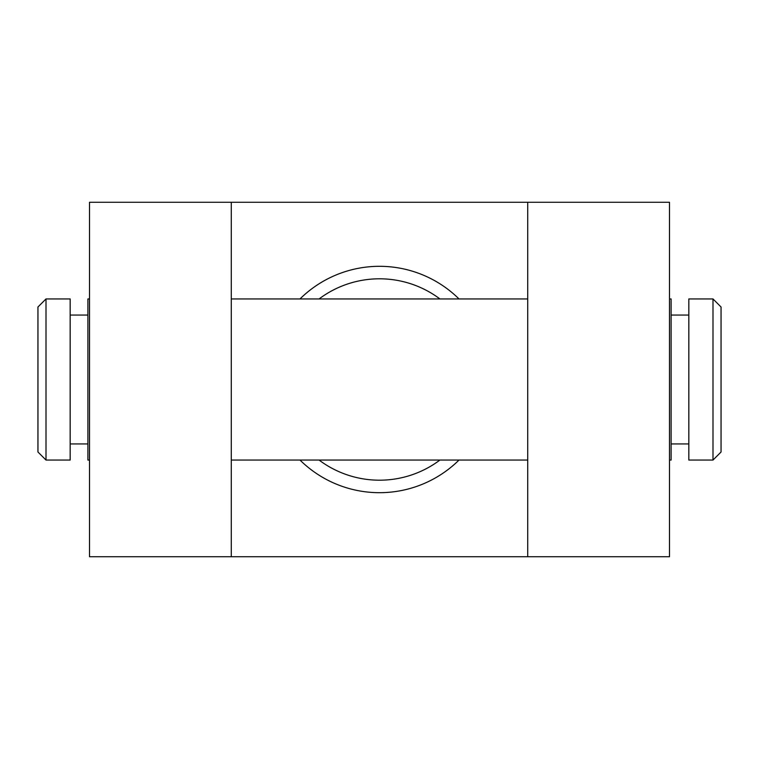 <?xml version="1.0" encoding="UTF-8"?>
<svg xmlns="http://www.w3.org/2000/svg" width="759" height="759" viewBox="0 0 759 759"><rect width="100%" height="100%" fill="white"/><g stroke="black" fill="none" stroke-linecap="round" stroke-linejoin="round"><path stroke-width="1.14" d="M439.916 460.058A100.691 100.691 0 0 1 319.084 460.058M319.084 298.942A100.691 100.691 0 0 1 439.916 298.942M459.005 460.058A113.176 113.176 0 0 1 299.995 460.058M299.995 298.942A113.176 113.176 0 0 1 459.005 298.942M231.277 202.283L231.277 556.717L89.505 556.717L89.505 202.283L669.495 202.283L669.495 556.717L527.723 556.717L527.723 202.283M231.277 556.717L527.723 556.717M70.17 298.942L70.17 460.058L46.005 460.058L46.005 298.942L70.17 298.942M46.005 460.058L37.95 452.003L37.95 306.997L46.005 298.942M87.892 443.939L70.17 443.939M87.892 315.061L70.17 315.061M669.495 298.942L671.108 298.942L671.108 460.058L669.495 460.058M527.723 298.942L231.277 298.942M89.505 298.942L87.892 298.942L87.892 460.058L89.505 460.058M527.723 460.058L231.277 460.058M671.108 443.939L688.83 443.939M671.108 315.061L688.83 315.061M712.995 298.942L721.05 306.997L721.05 452.003L712.995 460.058L712.995 298.942L688.83 298.942L688.83 460.058L712.995 460.058"/></g></svg>
